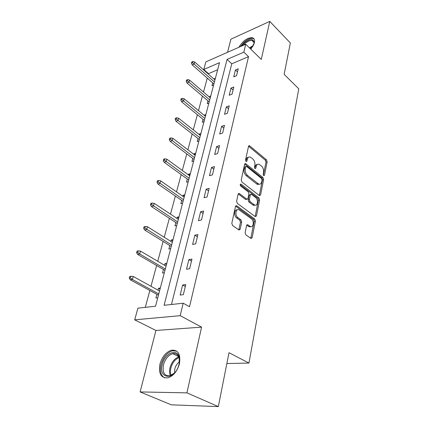 <?xml version="1.0" encoding="UTF-8"?>
<svg xmlns="http://www.w3.org/2000/svg" width="428" height="428" viewBox="0 0 428 428"><rect width="100%" height="100%" fill="white"/><g stroke="black" fill="none" stroke-linecap="round" stroke-linejoin="round"><path stroke-width="0.64" d="M263.664 175.657L264.488 175.282L267.147 161.843L266.489 159.837L249.422 145.659L248.529 146.323L245.57 159.949L246.266 161.533L246.929 161.051L247.314 159.269C247.812 157.418 248.796 156.691 250.273 157.087L252.697 158.836C254.478 160.586 255.206 162.779 254.869 165.417L254.5 167.188L254.976 168.627L255.821 168.258L256.19 166.492C256.666 164.63 257.635 163.903 259.084 164.299L261.412 165.989C263.15 167.701 263.862 169.863 263.546 172.479L263.199 174.239L263.664 175.657M179.455 363.677C180.803 354.197 178.155 349.703 171.516 350.2C166.037 352.009 162.18 356.647 159.944 364.11C158.376 373.81 161.094 378.373 168.097 377.806C173.549 375.816 177.331 371.108 179.455 363.677M250.904 49.29L254.36 42.827C254.938 39.975 254.221 38.263 252.204 37.691C247.314 37.627 242.879 40.821 238.894 47.278M245.116 232.693L245.833 234.838L251.011 238.46L252.151 237.658L255.425 221.099L254.73 219.008L236.796 205.825L235.47 206.473L231.816 223.314L232.548 225.497L239.011 230.023L240.194 229.221L241.702 222.009L240.985 219.864L237.898 217.643C234.63 215.514 235.705 208.056 239.006 209.79L251.343 218.745C254.489 220.821 253.472 228.204 250.252 226.476L247.716 224.721L246.587 225.513L245.116 232.693M183.189 303.211L180.177 315.671L134.692 319.839L137.912 308.155L155.541 306.229L219.489 62.691L203.771 69.491L205.873 61.873L245.747 44.245L243.837 52.157L227.065 59.412L164.095 305.298L183.189 303.211L189.524 306.721L248.529 56.678L243.837 52.157M245.747 44.245L261.283 59.433L269.768 21.4L290.355 42.955L284.139 74.349L298.76 88.805L248.941 363.067L229.001 352.699L218.328 406.6L186.924 392.856L201.583 327.136L180.177 315.671M259.389 195.569L260.593 194.975L263.643 179.557L262.974 177.524L245.592 163.587L244.629 164.282L241.232 179.931L241.938 182.05L259.389 195.569M259.609 199.962L256.447 215.931L255.211 216.589L237.326 203.375L236.609 201.224L238.129 194.221L239.209 193.477L246.935 199.234L247.989 198.49L248.936 193.948L248.235 191.851L240.718 186.078C239.98 184.933 240.055 184.27 240.953 184.077L258.924 197.897L259.609 199.962L258.389 200.245L255.222 216.194L256.447 215.931M218.328 406.6L171.312 404.829L140.1 391.93L186.924 392.856M269.768 21.4L230.906 39.189L227.53 52.302M226.856 363.533L248.941 363.067M248.529 56.678L231.762 63.788L171.468 304.49M235.432 69.951L233.736 76.858L236.55 75.713L238.23 68.79L235.432 69.951L237.487 71.856M230.976 88.093L229.221 95.241L232.067 94.155L233.811 86.986L230.976 88.093L233.083 89.982M226.364 106.882L224.545 114.287L227.423 113.249L229.231 105.823L226.364 106.882L228.52 108.744M221.586 126.34L219.703 134.018L222.614 133.038L224.486 125.345L221.586 126.34L223.796 128.175M216.632 146.515L214.679 154.476L217.622 153.566L219.564 145.579L216.632 146.515L218.901 148.323M211.496 167.444L209.469 175.705L212.449 174.865L214.46 166.578L211.496 167.444L213.818 169.215M206.162 189.165L204.054 197.741L207.072 196.982L209.164 188.374L206.162 189.165L208.548 190.904M200.62 211.732L198.431 220.645L201.481 219.965L203.658 211.02L200.62 211.732L203.07 213.428M194.863 235.191L192.589 244.458L195.671 243.869L197.934 234.565L194.863 235.191L197.383 236.834M188.871 259.593L186.501 269.239L189.62 268.752L191.979 259.063L188.871 259.593L191.46 261.187M182.633 285L180.167 295.053L183.323 294.667L185.773 284.572L182.633 285L185.297 286.535M217.627 69.78L208.468 73.664L208.356 74.087M207.259 78.131L203.503 92.041M202.401 96.107L198.48 110.617M197.372 114.704L193.279 129.855M192.167 133.959L187.892 149.784M186.774 153.909L182.307 170.446M181.183 174.587L176.513 191.878M175.384 196.035L170.494 214.128M169.365 218.301L164.245 237.246M163.111 241.429L157.75 261.278M156.611 265.472L150.988 286.284M149.848 290.484L145.29 307.347M212.7 82.92L211.972 85.68L213.631 85.006M213.786 78.907L215.407 78.233M210.737 96.027L209.041 96.782M207.971 100.837L207.222 103.672L208.896 103.03M205.905 114.426L204.151 115.303M203.075 119.375L202.305 122.285L204.001 121.675M200.903 133.472L199.197 134.06L199.09 134.467M198.009 138.56L197.222 141.55L198.934 140.972M195.724 153.192L194.002 153.743L193.847 154.321M192.766 158.43L191.953 161.5L193.686 160.965M190.358 173.629L188.62 174.137L188.416 174.897M187.33 179.027L186.496 182.184L188.24 181.686M184.794 194.82L183.034 195.286L182.783 196.238M181.691 200.379L180.835 203.626L182.601 203.182M179.022 216.809L177.246 217.226L176.935 218.387M175.838 222.539L174.956 225.882L176.743 225.486M173.024 239.637L171.232 240.001L170.863 241.387M169.766 245.549L168.857 248.994L170.66 248.652M166.797 263.359L164.983 263.664L164.555 265.29M163.453 269.463L162.517 273.016L164.336 272.727M160.318 288.023L158.488 288.269L157.991 290.157M156.889 294.336L155.92 297.995L157.761 297.77M249.829 226.562L250.268 226.877M201.583 327.136L155.926 330.459L140.1 391.93M155.926 330.459L134.692 319.839M208.468 73.664L203.771 69.491M231.762 63.788L227.065 59.412M209.067 96.68L210.287 97.728M204.215 115.046L205.472 116.084M199.197 134.06L200.481 135.077M194.002 153.743L195.318 154.749M188.62 174.137L189.968 175.122M183.034 195.286L184.42 196.249M177.246 217.226L178.663 218.168M171.232 240.001L172.687 240.916M164.983 263.664L166.481 264.552M158.488 288.269L160.029 289.125M257.314 164.507C256.142 164.486 255.366 165.261 254.986 166.824L256.19 166.492M254.687 168.274L254.986 166.824M248.449 157.311C247.277 157.311 246.496 158.082 246.111 159.617L247.314 159.269M245.79 161.099L246.111 159.617M263.359 175.255L265.959 162.175L265.301 160.174L248.566 146.216L249.759 145.852M259.309 195.51L262.439 179.867L261.77 177.834L244.682 164.106L245.886 163.764M262.064 179.937L261.594 178.508L246.565 166.449L245.688 166.818L245.276 168.723C244.918 171.43 245.656 173.661 247.491 175.416L258.656 184.077C260.187 184.532 261.198 183.778 261.69 181.814L262.064 179.937M245.838 166.481L244.479 167.155L245.688 166.818M259.266 184.227L257.447 184.382L256.639 183.912L246.282 175.742C244.441 173.993 243.703 171.762 244.067 169.06L244.479 167.155M255.115 216.525L255.222 216.194M239.439 193.611L238.236 193.905L245.495 199.4L246.651 199.127M240.199 184.719L257.709 198.185L258.924 197.897M254.12 204.696L254.665 205.023C257.747 206.547 258.566 199.555 255.575 197.479L251.322 194.259L250.3 194.991L249.364 199.534L250.059 201.631L254.12 204.696L252.895 204.975L253.446 205.301L255.142 205.162M250.546 194.446L249.08 195.286L250.3 194.991M252.895 204.975L248.834 201.92L248.138 199.823L249.08 195.286M258.389 200.245L257.709 198.185M250.792 226.653L249.016 226.722L246.715 225.128M237.16 209.886C234.169 209.26 233.731 216.028 236.657 217.911L237.898 217.643M238.797 229.895L240.461 222.266L239.744 220.126L236.657 217.911M250.765 238.305L254.195 221.356L253.499 219.264L235.587 206.125M192.868 61.493L191.808 61.969L191.476 63.109L192.536 62.638L192.868 61.493L194.724 62.007L194.135 64.061L192.231 64.906L213.898 83.974M192.536 62.638L214.423 81.978M194.724 62.007L214.958 79.945M192.231 64.906L191.476 63.109M241.585 46.085L244.602 42.672C250.508 38.285 253.665 38.483 254.055 43.26L253.686 44.833M253.954 43.854C254.104 42.024 253.478 40.922 252.071 40.548C250.096 40.227 247.801 41.184 245.185 43.426L243.371 45.298M254.066 39.007L252.857 38.434C250.401 38.033 247.544 39.226 244.292 42.014L240.386 46.615M162.233 364.549C164.62 353.271 177.304 347.766 179.252 357.444L179.118 364.185L178.112 367.288C172.768 381.08 158.344 378.111 162.233 364.549M179.514 361.788L179.236 358.257C178.176 354.609 176.004 353.084 172.714 353.683C168.327 355.144 165.251 358.857 163.475 364.827C162.249 372.569 164.432 376.217 170.012 375.773L174.517 372.975M174.587 372.9L174.779 368.979C175.619 365.806 177.192 363.442 179.503 361.89M176.721 351.131L172.5 350.767C167.059 352.565 163.229 357.166 161.019 364.576C159.633 371.199 160.853 375.645 164.678 377.908M187.641 79.597L186.576 80.052L186.234 81.234L187.304 80.78L187.641 79.597L189.545 80.084L188.935 82.213L187.009 83.027L209.201 101.88M187.304 80.78L209.709 99.933M189.545 80.084L210.26 97.83M187.009 83.027L186.234 81.234M182.232 98.344L181.156 98.777L180.798 100.002L181.879 99.564L182.232 98.344L184.179 98.809L183.542 101.013L181.6 101.789L204.333 120.407M181.879 99.564L204.83 118.513M184.179 98.809L205.403 116.336M181.6 101.789L180.798 100.002M176.625 117.764L175.539 118.182L175.17 119.444L176.261 119.038L176.625 117.764L178.615 118.208L177.962 120.493L175.999 121.231L199.298 139.576M176.261 119.038L199.785 137.741M178.615 118.208L200.374 135.489M175.999 121.231L175.17 119.444M170.815 137.907L169.718 138.292L169.333 139.608L170.435 139.223L170.815 137.907L172.848 138.324L172.174 140.694L170.189 141.384L194.087 159.43M170.435 139.223L194.553 157.659M172.848 138.324L195.163 155.327M170.189 141.384L169.333 139.608M164.785 158.804L163.673 159.163L163.282 160.527L164.389 160.168L164.785 158.804L166.867 159.189L166.166 161.65L164.165 162.292L188.684 180.006M164.389 160.168L189.133 178.305M166.867 159.189L189.764 175.881M164.165 162.292L163.282 160.527M158.526 180.498L157.402 180.83L156.99 182.248L158.114 181.916L158.526 180.498L160.661 180.857L159.928 183.409L157.905 183.997L183.082 201.337M158.114 181.916L183.51 199.71M160.661 180.857L184.168 197.201M157.905 183.997L156.99 182.248M152.02 203.038L150.886 203.337L150.463 204.814L151.592 204.514L152.02 203.038L154.208 203.364L153.449 206.018L151.405 206.547L177.267 223.475M151.592 204.514L177.674 221.934M154.208 203.364L178.358 219.329M151.405 206.547L150.463 204.814M145.252 226.482L144.113 226.744L143.669 228.274L144.814 228.012L145.252 226.482L147.5 226.765L146.708 229.526L144.648 229.996L171.232 246.458M144.814 228.012L171.612 245.009M147.5 226.765L172.324 242.302M144.648 229.996L143.669 228.274M138.217 250.867L137.062 251.097L136.602 252.691L137.757 252.466L138.217 250.867L140.518 251.118L139.694 253.991L137.618 254.387L164.962 270.346M137.757 252.466L139.694 253.991L165.315 268.993M140.518 251.118L166.053 266.179M137.618 254.387L136.602 252.691M130.888 276.269L129.721 276.456L129.24 278.12L130.406 277.933L130.888 276.269L133.252 276.472L132.391 279.468L130.294 279.794L158.44 295.181M130.406 277.933L132.391 279.468L158.767 293.94M133.252 276.472L159.537 291.008M130.294 279.794L129.24 278.12M263.541 175.534L264.488 175.282M245.966 161.329L246.929 161.051M254.863 168.52L255.821 168.258M265.301 160.174L266.489 159.837M265.959 162.175L267.147 161.843M261.77 177.834L262.974 177.524M262.439 179.867L263.643 179.557M259.379 195.264L260.593 194.975M244.067 169.06L245.276 168.723M246.282 175.742L247.491 175.416M256.639 183.912L257.849 183.607M245.495 199.4L246.721 199.111M240.279 184.398L241.125 184.179M248.138 199.823L249.364 199.534M248.834 201.92L250.059 201.631M246.763 225.042L247.871 224.818M248.593 226.476L249.834 226.225M239.744 220.126L240.985 219.864M240.461 222.266L241.702 222.009M238.947 229.472L240.194 229.221M235.603 206.098L236.796 205.825M253.499 219.264L254.73 219.008M254.195 221.356L255.425 221.099M250.91 237.888L252.151 237.658M249.503 47.92L253.44 45.368M252.895 46.417L250.027 48.434M170.365 375.672C169.418 373.473 169.29 370.857 169.986 367.823C171.628 362.12 174.56 358.477 178.781 356.882M179.054 357.615C175.1 359.269 172.366 362.767 170.852 368.101C170.21 370.883 170.296 373.312 171.098 375.393M248.727 145.873L249.422 145.659M244.843 163.801L245.592 163.587M257.447 184.382L258.656 184.077M238.375 193.681L239.209 193.477M245.709 199.528L246.935 199.234M240.386 184.227L240.953 184.077M253.446 205.301L254.665 205.023M246.87 224.893L247.716 224.721M249.016 226.722L250.252 226.476M235.726 205.911L236.604 205.708M253.868 42.335L252.071 40.548M253.981 43.72L254.055 43.26M179.236 358.257L179.252 357.444M178.615 356.524L172.714 353.683"/></g></svg>
